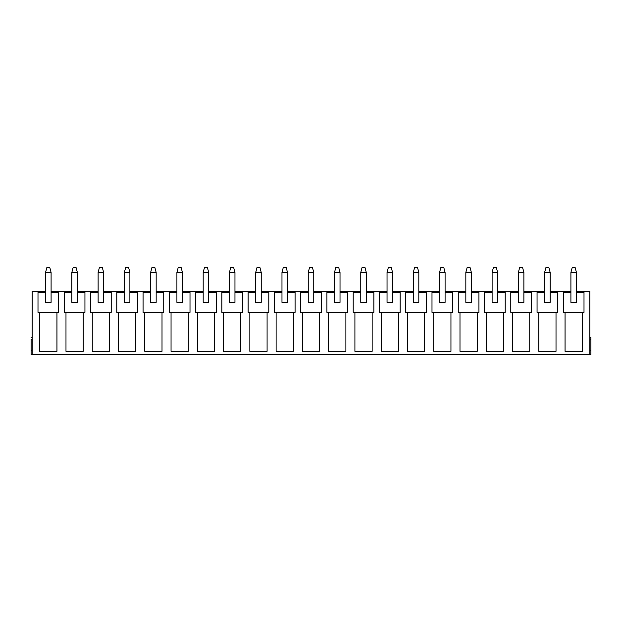 <?xml version="1.0" encoding="UTF-8"?>
<svg xmlns="http://www.w3.org/2000/svg" width="622" height="622" viewBox="0 0 622 622"><rect width="100%" height="100%" fill="white"/><g stroke="black" fill="none" stroke-linecap="round" stroke-linejoin="round"><path stroke-width="0.93" d="M570.91 292.729L570.91 272.389L570.91 302.385L576.423 302.385L576.423 272.389L576.423 302.385L570.91 302.385L570.91 292.729L563.322 292.729L570.91 292.729M572.287 267.219L575.047 267.219L572.287 267.219L570.91 272.389L576.423 272.389L570.91 272.389L572.287 267.219M576.423 272.389L575.047 267.219L576.423 272.389M544.639 292.729L544.639 272.389L544.639 302.385L550.159 302.385L550.159 272.389L550.159 302.385L544.639 302.385L544.639 292.729L537.058 292.729L544.639 292.729M546.023 267.219L548.775 267.219L546.023 267.219L544.639 272.389L550.159 272.389L544.639 272.389L546.023 267.219M550.159 272.389L548.775 267.219L550.159 272.389M518.375 292.729L518.375 272.389L518.375 302.385L523.887 302.385L523.887 272.389L523.887 302.385L518.375 302.385L518.375 292.729L510.794 292.729L518.375 292.729M519.751 267.219L522.511 267.219L519.751 267.219L518.375 272.389L523.887 272.389L518.375 272.389L519.751 267.219M523.887 272.389L522.511 267.219L523.887 272.389M492.111 292.729L492.111 272.389L492.111 302.385L497.623 302.385L497.623 272.389L497.623 302.385L492.111 302.385L492.111 292.729L484.522 292.729L492.111 292.729M493.487 267.219L496.247 267.219L493.487 267.219L492.111 272.389L497.623 272.389L492.111 272.389L493.487 267.219M497.623 272.389L496.247 267.219L497.623 272.389M465.839 292.729L465.839 272.389L465.839 302.385L471.359 302.385L471.359 272.389L471.359 302.385L465.839 302.385L465.839 292.729L458.258 292.729L465.839 292.729M467.223 267.219L469.975 267.219L467.223 267.219L465.839 272.389L471.359 272.389L465.839 272.389L467.223 267.219M471.359 272.389L469.975 267.219L471.359 272.389M439.575 292.729L439.575 272.389L439.575 302.385L445.088 302.385L445.088 272.389L445.088 302.385L439.575 302.385L439.575 292.729L431.995 292.729L439.575 292.729M440.951 267.219L443.711 267.219L440.951 267.219L439.575 272.389L445.088 272.389L439.575 272.389L440.951 267.219M445.088 272.389L443.711 267.219L445.088 272.389M413.311 292.729L413.311 272.389L413.311 302.385L418.824 302.385L418.824 272.389L418.824 302.385L413.311 302.385L413.311 292.729L405.723 292.729L413.311 292.729M414.687 267.219L417.448 267.219L414.687 267.219L413.311 272.389L418.824 272.389L413.311 272.389L414.687 267.219M418.824 272.389L417.448 267.219L418.824 272.389M387.039 292.729L387.039 272.389L387.039 302.385L392.56 302.385L392.56 272.389L392.56 302.385L387.039 302.385L387.039 292.729L379.459 292.729L387.039 292.729M388.423 267.219L391.176 267.219L388.423 267.219L387.039 272.389L392.56 272.389L387.039 272.389L388.423 267.219M392.56 272.389L391.176 267.219L392.56 272.389M360.776 292.729L360.776 272.389L360.776 302.385L366.288 302.385L366.288 272.389L366.288 302.385L360.776 302.385L360.776 292.729L353.195 292.729L360.776 292.729M362.152 267.219L364.912 267.219L362.152 267.219L360.776 272.389L366.288 272.389L360.776 272.389L362.152 267.219M366.288 272.389L364.912 267.219L366.288 272.389M334.512 292.729L334.512 272.389L334.512 302.385L340.024 302.385L340.024 272.389L340.024 302.385L334.512 302.385L334.512 292.729L326.923 292.729L334.512 292.729M335.888 267.219L338.648 267.219L335.888 267.219L334.512 272.389L340.024 272.389L334.512 272.389L335.888 267.219M340.024 272.389L338.648 267.219L340.024 272.389M308.24 292.729L308.24 272.389L308.24 302.385L313.76 302.385L313.76 272.389L313.76 302.385L308.24 302.385L308.24 292.729L300.659 292.729L308.24 292.729M309.624 267.219L312.376 267.219L309.624 267.219L308.24 272.389L313.76 272.389L308.24 272.389L309.624 267.219M313.76 272.389L312.376 267.219L313.76 272.389M281.976 292.729L281.976 272.389L281.976 302.385L287.488 302.385L287.488 272.389L287.488 302.385L281.976 302.385L281.976 292.729L274.395 292.729L281.976 292.729M283.352 267.219L286.112 267.219L283.352 267.219L281.976 272.389L287.488 272.389L281.976 272.389L283.352 267.219M287.488 272.389L286.112 267.219L287.488 272.389M255.712 292.729L255.712 272.389L255.712 302.385L261.224 302.385L261.224 272.389L261.224 302.385L255.712 302.385L255.712 292.729L248.124 292.729L255.712 292.729M257.088 267.219L259.848 267.219L257.088 267.219L255.712 272.389L261.224 272.389L255.712 272.389L257.088 267.219M261.224 272.389L259.848 267.219L261.224 272.389M229.44 292.729L229.44 272.389L229.44 302.385L234.96 302.385L234.96 272.389L234.96 302.385L229.44 302.385L229.44 292.729L221.86 292.729L229.44 292.729M230.824 267.219L233.577 267.219L230.824 267.219L229.44 272.389L234.96 272.389L229.44 272.389L230.824 267.219M234.96 272.389L233.577 267.219L234.96 272.389M203.176 292.729L203.176 272.389L203.176 302.385L208.689 302.385L208.689 272.389L208.689 302.385L203.176 302.385L203.176 292.729L195.596 292.729L203.176 292.729M204.552 267.219L207.313 267.219L204.552 267.219L203.176 272.389L208.689 272.389L203.176 272.389L204.552 267.219M208.689 272.389L207.313 267.219L208.689 272.389M176.912 292.729L176.912 272.389L176.912 302.385L182.425 302.385L182.425 272.389L182.425 302.385L176.912 302.385L176.912 292.729L169.324 292.729L176.912 292.729M178.289 267.219L181.049 267.219L178.289 267.219L176.912 272.389L182.425 272.389L176.912 272.389L178.289 267.219M182.425 272.389L181.049 267.219L182.425 272.389M150.641 292.729L150.641 272.389L150.641 302.385L156.161 302.385L156.161 272.389L156.161 302.385L150.641 302.385L150.641 292.729L143.06 292.729L150.641 292.729M152.025 267.219L154.777 267.219L152.025 267.219L150.641 272.389L156.161 272.389L150.641 272.389L152.025 267.219M156.161 272.389L154.777 267.219L156.161 272.389M124.377 292.729L124.377 272.389L124.377 302.385L129.889 302.385L129.889 272.389L129.889 302.385L124.377 302.385L124.377 292.729L116.796 292.729L124.377 292.729M125.753 267.219L128.513 267.219L125.753 267.219L124.377 272.389L129.889 272.389L124.377 272.389L125.753 267.219M129.889 272.389L128.513 267.219L129.889 272.389M98.113 292.729L98.113 272.389L98.113 302.385L103.625 302.385L103.625 272.389L103.625 302.385L98.113 302.385L98.113 292.729L90.524 292.729L98.113 292.729M99.489 267.219L102.249 267.219L99.489 267.219L98.113 272.389L103.625 272.389L98.113 272.389L99.489 267.219M103.625 272.389L102.249 267.219L103.625 272.389M71.841 292.729L71.841 272.389L71.841 302.385L77.361 302.385L77.361 272.389L77.361 302.385L71.841 302.385L71.841 292.729L64.26 292.729L71.841 292.729M73.225 267.219L75.977 267.219L73.225 267.219L71.841 272.389L77.361 272.389L71.841 272.389L73.225 267.219M77.361 272.389L75.977 267.219L77.361 272.389M45.577 292.729L45.577 272.389L45.577 302.385L51.09 302.385L51.09 272.389L51.09 302.385L45.577 302.385L45.577 292.729L37.996 292.729L45.577 292.729M46.953 267.219L49.713 267.219L46.953 267.219L45.577 272.389L51.09 272.389L45.577 272.389L46.953 267.219M51.09 272.389L49.713 267.219L51.09 272.389M589.866 337.544L590.9 337.544L590.9 354.781L589.866 354.781L589.866 291.353L584.004 291.353L589.866 291.353L589.866 354.781L32.134 354.781L590.9 354.781L590.9 350.645L589.866 350.645L590.9 350.645L590.9 339.441L589.866 339.441L590.9 339.441L590.9 337.544L589.866 337.544M32.134 291.353L45.577 291.353L32.134 291.353L32.134 354.781L31.1 354.781L31.1 339.441C31.1 337.186 31.1 337.186 31.1 339.441C31.1 337.186 31.1 337.186 31.1 339.441L32.134 339.441L31.1 339.441L31.1 354.781L32.134 354.781L32.134 291.353M51.09 291.353L71.841 291.353L58.678 291.353L58.678 312.376L56.952 312.376L56.952 351.329L39.715 351.329L39.715 312.376L37.996 312.376L37.996 291.353L37.996 312.376L58.678 312.376L58.678 291.353L51.09 291.353M77.361 291.353L98.113 291.353L84.942 291.353L84.942 312.376L83.216 312.376L83.216 351.329L65.986 351.329L65.986 312.376L64.26 312.376L64.26 291.353L64.26 312.376L84.942 312.376L84.942 291.353L77.361 291.353M103.625 291.353L124.377 291.353L111.206 291.353L111.206 312.376L109.488 312.376L109.488 351.329L92.25 351.329L92.25 312.376L90.524 312.376L90.524 291.353L90.524 312.376L111.206 312.376L111.206 291.353L103.625 291.353M129.889 291.353L150.641 291.353L137.478 291.353L137.478 312.376L135.751 312.376L135.751 351.329L118.514 351.329L118.514 312.376L116.796 312.376L116.796 291.353L116.796 312.376L137.478 312.376L137.478 291.353L129.889 291.353M156.161 291.353L176.912 291.353L163.742 291.353L163.742 312.376L162.015 312.376L162.015 351.329L144.786 351.329L144.786 312.376L143.06 312.376L143.06 291.353L143.06 312.376L163.742 312.376L163.742 291.353L156.161 291.353M182.425 291.353L203.176 291.353L190.005 291.353L190.005 312.376L188.287 312.376L188.287 351.329L171.05 351.329L171.05 312.376L169.324 312.376L169.324 291.353L169.324 312.376L190.005 312.376L190.005 291.353L182.425 291.353M208.689 291.353L229.44 291.353L216.277 291.353L216.277 312.376L214.551 312.376L214.551 351.329L197.314 351.329L197.314 312.376L195.596 312.376L195.596 291.353L195.596 312.376L216.277 312.376L216.277 291.353L208.689 291.353M234.96 291.353L255.712 291.353L242.541 291.353L242.541 312.376L240.815 312.376L240.815 351.329L223.586 351.329L223.586 312.376L221.86 312.376L221.86 291.353L221.86 312.376L242.541 312.376L242.541 291.353L234.96 291.353M261.224 291.353L281.976 291.353L268.805 291.353L268.805 312.376L267.087 312.376L267.087 351.329L249.85 351.329L249.85 312.376L248.124 312.376L248.124 291.353L248.124 312.376L268.805 312.376L268.805 291.353L261.224 291.353M287.488 291.353L308.24 291.353L295.077 291.353L295.077 312.376L293.351 312.376L293.351 351.329L276.114 351.329L276.114 312.376L274.395 312.376L274.395 291.353L274.395 312.376L295.077 312.376L295.077 291.353L287.488 291.353M313.76 291.353L334.512 291.353L321.341 291.353L321.341 312.376L319.615 312.376L319.615 351.329L302.385 351.329L302.385 312.376L300.659 312.376L300.659 291.353L300.659 312.376L321.341 312.376L321.341 291.353L313.76 291.353M340.024 291.353L360.776 291.353L347.605 291.353L347.605 312.376L345.886 312.376L345.886 351.329L328.649 351.329L328.649 312.376L326.923 312.376L326.923 291.353L326.923 312.376L347.605 312.376L347.605 291.353L340.024 291.353M366.288 291.353L387.039 291.353L373.876 291.353L373.876 312.376L372.15 312.376L372.15 351.329L354.913 351.329L354.913 312.376L353.195 312.376L353.195 291.353L353.195 312.376L373.876 312.376L373.876 291.353L366.288 291.353M392.56 291.353L413.311 291.353L400.14 291.353L400.14 312.376L398.414 312.376L398.414 351.329L381.185 351.329L381.185 312.376L379.459 312.376L379.459 291.353L379.459 312.376L400.14 312.376L400.14 291.353L392.56 291.353M418.824 291.353L439.575 291.353L426.404 291.353L426.404 312.376L424.686 312.376L424.686 351.329L407.449 351.329L407.449 312.376L405.723 312.376L405.723 291.353L405.723 312.376L426.404 312.376L426.404 291.353L418.824 291.353M445.088 291.353L465.839 291.353L452.676 291.353L452.676 312.376L450.95 312.376L450.95 351.329L433.713 351.329L433.713 312.376L431.995 312.376L431.995 291.353L431.995 312.376L452.676 312.376L452.676 291.353L445.088 291.353M471.359 291.353L492.111 291.353L478.94 291.353L478.94 312.376L477.214 312.376L477.214 351.329L459.985 351.329L459.985 312.376L458.258 312.376L458.258 291.353L458.258 312.376L478.94 312.376L478.94 291.353L471.359 291.353M497.623 291.353L518.375 291.353L505.204 291.353L505.204 312.376L503.486 312.376L503.486 351.329L486.248 351.329L486.248 312.376L484.522 312.376L484.522 291.353L484.522 312.376L505.204 312.376L505.204 291.353L497.623 291.353M523.887 291.353L544.639 291.353L531.476 291.353L531.476 312.376L529.75 312.376L529.75 351.329L512.512 351.329L512.512 312.376L510.794 312.376L510.794 291.353L510.794 312.376L531.476 312.376L531.476 291.353L523.887 291.353M550.159 291.353L570.91 291.353L557.74 291.353L557.74 312.376L556.014 312.376L556.014 351.329L538.784 351.329L538.784 312.376L537.058 312.376L537.058 291.353L537.058 312.376L557.74 312.376L557.74 291.353L550.159 291.353M576.423 291.353L584.004 291.353L584.004 312.376L582.285 312.376L582.285 351.329L565.048 351.329L565.048 312.376L563.322 312.376L563.322 291.353L563.322 312.376L584.004 312.376L584.004 291.353L576.423 291.353M584.004 292.729L576.423 292.729L584.004 292.729L584.004 312.376M563.322 312.376L563.322 292.729M582.285 312.376L565.048 312.376L565.048 351.329L582.285 351.329L582.285 312.376M557.74 292.729L550.159 292.729L557.74 292.729L557.74 312.376M537.058 312.376L537.058 292.729M556.014 312.376L538.784 312.376L538.784 351.329L556.014 351.329L556.014 312.376M531.476 292.729L523.887 292.729L531.476 292.729L531.476 312.376M510.794 312.376L510.794 292.729M529.75 312.376L512.512 312.376L512.512 351.329L529.75 351.329L529.75 312.376M505.204 292.729L497.623 292.729L505.204 292.729L505.204 312.376M484.522 312.376L484.522 292.729M503.486 312.376L486.248 312.376L486.248 351.329L503.486 351.329L503.486 312.376M478.94 292.729L471.359 292.729L478.94 292.729L478.94 312.376M458.258 312.376L458.258 292.729M477.214 312.376L459.985 312.376L459.985 351.329L477.214 351.329L477.214 312.376M452.676 292.729L445.088 292.729L452.676 292.729L452.676 312.376M431.995 312.376L431.995 292.729M450.95 312.376L433.713 312.376L433.713 351.329L450.95 351.329L450.95 312.376M426.404 292.729L418.824 292.729L426.404 292.729L426.404 312.376M405.723 312.376L405.723 292.729M424.686 312.376L407.449 312.376L407.449 351.329L424.686 351.329L424.686 312.376M400.14 292.729L392.56 292.729L400.14 292.729L400.14 312.376M379.459 312.376L379.459 292.729M398.414 312.376L381.185 312.376L381.185 351.329L398.414 351.329L398.414 312.376M373.876 292.729L366.288 292.729L373.876 292.729L373.876 312.376M353.195 312.376L353.195 292.729M372.15 312.376L354.913 312.376L354.913 351.329L372.15 351.329L372.15 312.376M347.605 292.729L340.024 292.729L347.605 292.729L347.605 312.376M326.923 312.376L326.923 292.729M345.886 312.376L328.649 312.376L328.649 351.329L345.886 351.329L345.886 312.376M321.341 292.729L313.76 292.729L321.341 292.729L321.341 312.376M300.659 312.376L300.659 292.729M319.615 312.376L302.385 312.376L302.385 351.329L319.615 351.329L319.615 312.376M295.077 292.729L287.488 292.729L295.077 292.729L295.077 312.376M274.395 312.376L274.395 292.729M293.351 312.376L276.114 312.376L276.114 351.329L293.351 351.329L293.351 312.376M268.805 292.729L261.224 292.729L268.805 292.729L268.805 312.376M248.124 312.376L248.124 292.729M267.087 312.376L249.85 312.376L249.85 351.329L267.087 351.329L267.087 312.376M242.541 292.729L234.96 292.729L242.541 292.729L242.541 312.376M221.86 312.376L221.86 292.729M240.815 312.376L223.586 312.376L223.586 351.329L240.815 351.329L240.815 312.376M216.277 292.729L208.689 292.729L216.277 292.729L216.277 312.376M195.596 312.376L195.596 292.729M214.551 312.376L197.314 312.376L197.314 351.329L214.551 351.329L214.551 312.376M190.005 292.729L182.425 292.729L190.005 292.729L190.005 312.376M169.324 312.376L169.324 292.729M188.287 312.376L171.05 312.376L171.05 351.329L188.287 351.329L188.287 312.376M163.742 292.729L156.161 292.729L163.742 292.729L163.742 312.376M143.06 312.376L143.06 292.729M162.015 312.376L144.786 312.376L144.786 351.329L162.015 351.329L162.015 312.376M137.478 292.729L129.889 292.729L137.478 292.729L137.478 312.376M116.796 312.376L116.796 292.729M135.751 312.376L118.514 312.376L118.514 351.329L135.751 351.329L135.751 312.376M111.206 292.729L103.625 292.729L111.206 292.729L111.206 312.376M90.524 312.376L90.524 292.729M109.488 312.376L92.25 312.376L92.25 351.329L109.488 351.329L109.488 312.376M84.942 292.729L77.361 292.729L84.942 292.729L84.942 312.376M64.26 312.376L64.26 292.729M83.216 312.376L65.986 312.376L65.986 351.329L83.216 351.329L83.216 312.376M58.678 292.729L51.09 292.729L58.678 292.729L58.678 312.376M37.996 312.376L37.996 292.729M56.952 312.376L39.715 312.376L39.715 351.329L56.952 351.329L56.952 312.376M32.134 350.645L31.1 350.645L32.134 350.645M31.1 337.544L32.134 337.544"/></g></svg>
